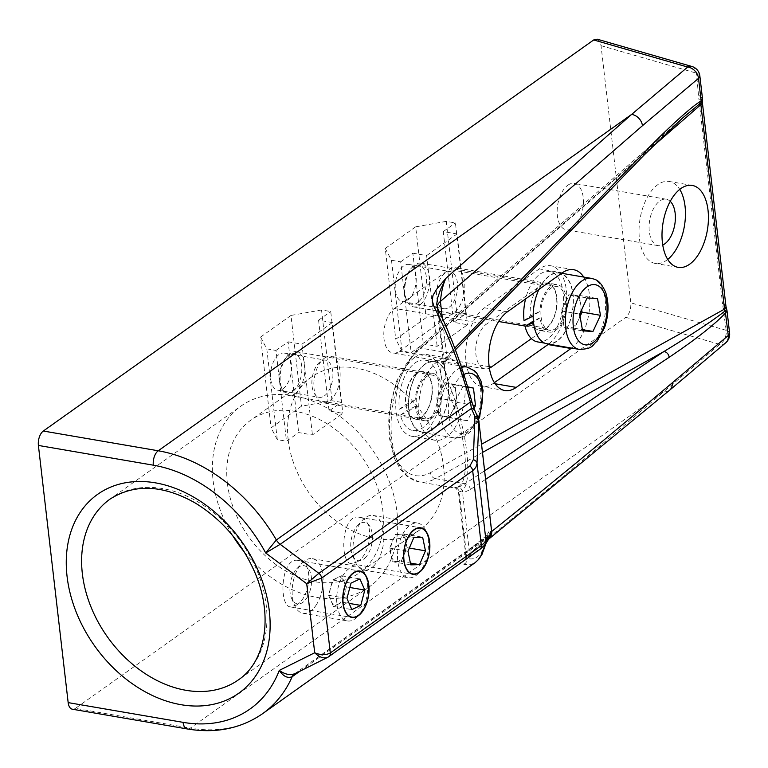 <?xml version="1.0" encoding="UTF-8"?>
<svg xmlns="http://www.w3.org/2000/svg" width="768" height="768" viewBox="0 0 768 768"><rect width="100%" height="100%" fill="white"/><g stroke="black" fill="none" stroke-linecap="round" stroke-linejoin="round"><path stroke-width="0.58" stroke-dasharray="3.84 2.88" d="M227.366 483.178A93.667 69.274 -125.4 0 0 278.976 566.669A93.667 69.274 -125.4 0 0 359.318 572.88A93.667 69.274 -125.4 0 0 361.526 456.394A93.667 69.274 -125.4 0 0 250.8 420.163A93.667 69.274 -125.4 0 0 227.366 483.178M288.202 439.958A93.667 69.274 -125.4 0 0 339.802 523.45A93.667 69.274 -125.4 0 0 420.144 529.661A93.667 69.274 -125.4 0 0 422.352 413.174A93.667 69.274 -125.4 0 0 311.626 376.944A93.667 69.274 -125.4 0 0 288.202 439.958M244.224 551.875A110.851 81.984 -125.4 0 0 369.264 586.886A110.851 81.984 -125.4 0 0 371.885 449.04A110.851 81.984 -125.4 0 0 240.854 406.157A110.851 81.984 -125.4 0 0 213.12 480.73A110.851 81.984 -125.4 0 0 232.771 535.757M357.331 561.84C371.395 554.074 375.158 518.554 359.318 517.286C341.549 512.822 339.216 563.174 351.341 563.702L357.331 561.84M296.506 605.059C310.57 597.293 314.333 561.773 298.493 560.506C280.723 556.042 278.39 606.394 290.515 606.931L296.506 605.059M667.709 259.44A41.568 22.454 -80.3 0 1 655.2 263.414A41.568 22.454 -80.3 0 1 639.053 228.845A41.568 22.454 -80.3 0 1 657.859 184.627A41.568 22.454 -80.3 0 1 669.274 181.478A41.568 22.454 -80.3 0 1 679.747 189.408M414.557 357.514A41.568 22.454 -80.3 0 1 425.971 354.355A41.568 22.454 -80.3 0 1 441.062 399.13A41.568 22.454 -80.3 0 1 411.898 436.301A41.568 22.454 -80.3 0 1 395.75 401.731A41.568 22.454 -80.3 0 1 414.557 357.514M437.539 361.459A41.568 22.454 99.7 0 0 418.733 405.677A41.568 22.454 99.7 0 0 434.88 440.246A41.568 22.454 99.7 0 0 464.054 403.075A41.568 22.454 99.7 0 0 448.954 358.31A41.568 22.454 99.7 0 0 437.539 361.459M567.821 185.222A23.558 12.73 -80.3 0 1 574.291 183.437A23.558 12.73 -80.3 0 1 582.845 208.81A23.558 12.73 -80.3 0 1 566.314 229.872A23.558 12.73 -80.3 0 1 557.165 210.278A23.558 12.73 -80.3 0 1 567.821 185.222M670.243 201.341A23.558 12.73 99.7 0 0 666.221 199.229A23.558 12.73 99.7 0 0 659.76 201.014A23.558 12.73 99.7 0 0 649.094 226.07A23.558 12.73 99.7 0 0 658.253 245.664A23.558 12.73 99.7 0 0 662.746 245.021M324.518 358.099A23.558 12.73 -80.3 0 1 330.979 356.314A23.558 12.73 -80.3 0 1 339.533 381.686A23.558 12.73 -80.3 0 1 323.011 402.749A23.558 12.73 -80.3 0 1 313.853 383.165A23.558 12.73 -80.3 0 1 324.518 358.099M416.458 373.901A23.558 12.73 99.7 0 0 405.792 398.957A23.558 12.73 99.7 0 0 414.941 418.541A23.558 12.73 99.7 0 0 431.472 397.488A23.558 12.73 99.7 0 0 422.918 372.115A23.558 12.73 99.7 0 0 416.458 373.901M650.842 148.186L416.554 352.061A5.539 3.888 49 0 1 417.514 348.672L682.954 117.677L641.309 155.693L450.029 353.126A72.662 34.042 96.8 0 0 443.53 361.459C439.939 367.651 439.718 374.035 442.848 380.621C466.253 427.306 473.136 486.758 455.222 487.574L458.064 487.037A5.539 4.8 75.7 0 1 462.586 493.085L469.114 549.514L491.693 531.494M262.57 713.693A152.419 112.723 54.6 0 1 190.33 728.112L663.686 391.766C600.768 445.699 538.598 497.453 477.197 547.018L466.061 557.443L463.882 564.413L470.429 564.73L475.142 562.646M484.896 545.088L486.365 537.658A5.539 5.405 79.8 0 0 488.842 531.744L487.229 534.499C484.003 553.373 477.235 561.302 466.925 558.288L466.032 557.779L466.416 556.79L472.07 552.518L477.197 547.018L473.53 551.261L488.554 539.251M597.178 39.178L599.712 41.338L601.037 45.658L630.797 302.822C631.133 309.206 629.462 314.026 625.786 317.299L719.75 344.39A11.088 7.325 106.1 0 0 726.173 330.326L630.797 302.822M187.286 728.957A11.088 5.99 99.7 0 0 190.33 728.112L75.408 708.374L625.786 317.299M75.408 708.374A11.088 5.99 -80.3 0 1 72.365 709.21M394.464 308.4L449.213 269.501A23.558 12.73 -80.3 0 1 455.674 267.715A23.558 12.73 -80.3 0 1 464.822 287.309A23.558 12.73 -80.3 0 1 454.166 312.365L399.427 351.264A23.558 12.73 -80.3 0 1 392.957 353.05A23.558 12.73 -80.3 0 1 383.808 333.456A23.558 12.73 -80.3 0 1 394.464 308.4L486.403 324.192L541.142 285.293A23.558 12.73 -80.3 0 1 547.613 283.507A23.558 12.73 -80.3 0 1 556.762 303.101A23.558 12.73 -80.3 0 1 546.106 328.157L531.389 338.611M489.389 368.198A23.558 12.73 -80.3 0 1 484.896 368.842A23.558 12.73 -80.3 0 1 475.747 349.248A23.558 12.73 -80.3 0 1 486.403 324.192M494.381 382.646L493.258 383.443A41.568 22.454 -80.3 0 1 481.843 386.592A41.568 22.454 -80.3 0 1 465.696 352.022A41.568 22.454 -80.3 0 1 484.502 307.805L539.251 268.906A41.568 22.454 -80.3 0 1 550.666 265.757A41.568 22.454 -80.3 0 1 566.822 299.818A41.568 22.454 -80.3 0 1 548.573 344.131M583.757 277.066A41.568 22.454 -80.3 0 1 588.739 314.477A41.568 22.454 -80.3 0 1 571.555 348.077M458.064 487.037A72.662 34.042 96.8 0 0 465.139 483.734L435.418 478.627A72.058 38.928 -80.3 0 1 419.107 481.882A72.058 38.928 -80.3 0 1 391.056 425.03A72.058 38.928 -80.3 0 1 420.307 348.019L641.309 155.693A5.539 4.138 -135.9 0 0 644.448 154.714M485.654 479.328L470.304 489.542L462.586 493.085L458.842 493.046L459.226 491.789A5.539 5.405 -103.2 0 0 455.222 487.574L454.042 487.891L419.107 481.882L407.021 476.352L400.368 469.315L394.339 458.189L389.405 438.259L388.656 421.546L390.365 404.237L396.931 380.16L417.514 348.672A5.539 3.888 49 0 1 420.307 348.019L450.029 353.126A5.539 4.138 -135.9 0 0 453.168 352.147A5.539 4.138 -135.9 0 0 454.032 348.883L454.742 348.144M294.451 673.939L486.365 537.658L488.861 537.206A5.539 5.405 79.8 0 0 491.347 531.293L488.842 531.744M442.848 380.621A5.539 3.562 156.9 0 0 445.901 376.608L438.211 310.147A27.715 11.126 173.4 0 1 437.107 307.594L436.858 305.645L438.211 310.109C451.258 336.835 462.518 367.718 471.984 402.739L478.886 420.835M491.731 531.84L478.387 419.338A5.539 3.61 156.6 0 0 478.195 418.282M454.042 487.891C455.491 487.402 456.979 488.995 458.515 492.662L465.811 555.686A27.715 11.126 -6.6 0 1 469.114 549.514L470.707 552.23L473.53 551.261L465.85 559.008L465.811 555.686A27.715 11.126 -6.6 0 0 466.915 558.24L459.226 491.789C475.229 490.349 467.827 426.326 445.901 376.608L444.259 368.861L445.027 362.266L446.938 357.85L454.032 348.883M443.53 361.459A5.539 3.523 -146.6 0 0 446.726 360.298C444.509 364.118 443.731 367.565 444.394 370.618L437.107 307.594A27.715 11.126 173.4 0 1 437.088 306.749M726.662 309.206L723.648 308.506L727.008 310.666M725.971 306.451A11.088 4.454 -6.6 0 0 722.544 303.744L726.173 330.326A11.088 4.454 -6.6 0 1 729.6 333.034M702.326 102.106A11.088 4.454 -6.6 0 0 698.899 99.398L722.544 303.744M702.442 98.266L698.947 94.973L702.336 100.522M691.901 66.48A11.088 7.325 -73.9 0 1 696.422 73.152L698.899 99.398M438.211 310.109A5.539 4.061 153.7 0 0 437.875 308.765M474.902 411.274A5.539 3.61 156.6 0 0 474.71 410.218M463.882 564.413A5.539 5.366 108 0 0 466.925 558.288M299.856 671.251L486.23 538.819A5.539 4.723 9.2 0 0 487.411 536.534A5.539 4.723 9.2 0 0 487.229 534.499M488.861 537.206L489.005 537.302A5.539 5.462 -148.1 0 0 490.906 535.469M489.005 537.302L483.35 546.403A5.539 5.462 -148.1 0 0 485.251 544.57M455.386 349.853L446.726 360.298A5.539 3.523 -146.6 0 0 446.938 357.85L442.349 318.192M408.643 404.544L399.35 409.248A35.693 19.286 99.7 0 1 424.973 360.154A35.693 19.286 99.7 0 1 438.845 389.837A35.693 19.286 99.7 0 1 422.688 427.805A35.693 19.286 99.7 0 1 412.886 430.512A35.693 19.286 99.7 0 1 400.406 415.114L408.998 410.899A35.693 19.286 99.7 0 0 422.544 432.163A35.693 19.286 99.7 0 0 432.346 429.466A35.693 19.286 99.7 0 0 448.493 391.488A35.693 19.286 99.7 0 0 434.63 361.805A35.693 19.286 99.7 0 0 408.643 404.544L415.21 399.878L405.734 404.707A24.058 12.998 99.7 0 1 423.005 371.616L432.662 373.277A24.058 12.998 99.7 0 0 415.21 399.878M408.998 410.899L415.382 406.368A24.058 12.998 99.7 0 0 424.512 420.691A24.058 12.998 99.7 0 0 431.117 418.867A24.058 12.998 99.7 0 0 442.003 393.283A24.058 12.998 99.7 0 0 432.662 373.277M415.382 406.368L406.963 410.448A24.058 12.998 99.7 0 0 414.864 419.04A24.058 12.998 99.7 0 0 421.469 417.216A24.058 12.998 99.7 0 0 432.346 391.622A24.058 12.998 99.7 0 0 423.005 371.616M400.406 415.114L406.963 410.448M399.35 409.248L405.734 404.707M531.658 321.85A24.058 12.998 99.7 0 0 539.549 330.432L549.206 332.093A24.058 12.998 99.7 0 1 540.077 317.76L533.693 322.301A35.693 19.286 99.7 0 0 547.238 343.565A35.693 19.286 99.7 0 0 557.04 340.858A35.693 19.286 99.7 0 0 573.187 302.89A35.693 19.286 99.7 0 0 559.325 273.206A35.693 19.286 99.7 0 0 533.338 315.936L539.894 311.28L530.429 316.109A24.058 12.998 99.7 0 1 547.699 283.018L557.357 284.678A24.058 12.998 99.7 0 0 539.894 311.28M537.581 341.904A35.693 19.286 99.7 0 0 547.382 339.197A35.693 19.286 99.7 0 0 563.53 301.229A35.693 19.286 99.7 0 0 549.667 271.546A35.693 19.286 99.7 0 0 525.571 298.906M549.206 332.093A24.058 12.998 99.7 0 0 555.811 330.269A24.058 12.998 99.7 0 0 566.698 304.685A24.058 12.998 99.7 0 0 557.357 284.678M540.077 317.76L533.366 321.043M539.549 330.432A24.058 12.998 99.7 0 0 546.154 328.608A24.058 12.998 99.7 0 0 557.04 303.024A24.058 12.998 99.7 0 0 547.699 283.018M524.035 320.64L530.429 316.109M294.854 393.782A22.166 11.981 99.7 0 0 304.886 370.195A22.166 11.981 99.7 0 0 296.275 351.763A22.166 11.981 99.7 0 0 287.818 355.555A22.166 11.981 99.7 0 0 282.058 389.059A22.166 11.981 99.7 0 0 288.768 395.462A22.166 11.981 99.7 0 0 294.854 393.782M292.781 391.45A19.958 10.781 -80.3 0 1 281.27 387.206A19.958 10.781 -80.3 0 1 286.445 357.043A19.958 10.781 -80.3 0 1 301.363 363.744A19.958 10.781 -80.3 0 1 292.781 391.45M438.864 415.363L443.923 416.486A16.627 8.986 99.7 0 0 448.723 415.277A16.627 8.986 99.7 0 0 453.053 410.006A16.627 8.986 99.7 0 0 456.096 393.667A16.627 8.986 99.7 0 0 450.019 383.808A16.627 8.986 99.7 0 0 440.899 390.288A16.627 8.986 99.7 0 0 437.846 406.627L436.838 397.891L444.95 382.675L455.088 384.931L457.104 402.394L448.992 417.61L443.923 416.486A16.627 8.986 -80.3 0 1 437.846 406.627L438.864 415.363L457.248 418.522L455.222 401.05L463.344 385.834L467.645 386.794M430.915 417.158A22.166 11.981 -80.3 0 1 424.829 418.838A22.166 11.981 -80.3 0 1 416.784 394.963A22.166 11.981 -80.3 0 1 432.336 375.139A22.166 11.981 -80.3 0 1 440.947 393.571A22.166 11.981 -80.3 0 1 430.915 417.158M432.374 429.763A36.029 19.459 -80.3 0 1 422.486 432.49A36.029 19.459 -80.3 0 1 409.402 393.696A36.029 19.459 -80.3 0 1 434.688 361.478A36.029 19.459 -80.3 0 1 448.675 391.44A36.029 19.459 -80.3 0 1 432.374 429.763M473.971 408.413L467.386 420.768L457.248 418.522M457.104 402.394L472.819 405.101M448.992 417.61L467.386 420.768M436.838 397.891L455.222 401.05M444.95 382.675L463.344 385.834M455.088 384.931L467.731 387.101M420.595 304.349A22.166 11.981 99.7 0 0 429.6 280.656A22.166 11.981 99.7 0 0 420.97 263.155A22.166 11.981 99.7 0 0 412.512 266.957A22.166 11.981 99.7 0 0 406.752 300.461A22.166 11.981 99.7 0 0 413.462 306.864A22.166 11.981 99.7 0 0 420.595 304.349M418.416 302.102A19.958 10.781 -80.3 0 1 405.965 298.598A19.958 10.781 -80.3 0 1 411.139 268.445A19.958 10.781 -80.3 0 1 425.914 274.397A19.958 10.781 -80.3 0 1 418.416 302.102M580.07 316.474L574.598 328.291L569.395 327.994A16.627 8.986 99.7 0 0 574.205 326.054A16.627 8.986 99.7 0 0 578.333 320.218A16.627 8.986 99.7 0 0 579.936 315.734M564.192 327.696L569.395 327.994A16.627 8.986 -80.3 0 1 562.733 319.325L561.264 310.944L564.998 302.87A16.627 8.986 99.7 0 0 562.733 319.325L564.192 327.696L582.586 330.854M573.936 295.094A16.627 8.986 99.7 0 0 564.998 302.87L568.733 294.797L573.936 295.094L579.139 295.392L580.608 303.763A16.627 8.986 99.7 0 0 573.936 295.094M580.704 311.827A16.627 8.986 99.7 0 0 580.608 303.763L581.654 309.773M556.666 327.725A22.166 11.981 -80.3 0 1 549.523 330.24A22.166 11.981 -80.3 0 1 541.478 306.355A22.166 11.981 -80.3 0 1 557.03 286.531A22.166 11.981 -80.3 0 1 565.661 304.032A22.166 11.981 -80.3 0 1 556.666 327.725M538.906 289.43A36.029 19.459 -80.3 0 1 559.382 272.88A36.029 19.459 -80.3 0 1 573.408 301.306A36.029 19.459 -80.3 0 1 558.778 339.811A36.029 19.459 -80.3 0 1 547.181 343.891M574.598 328.291L582.365 329.626M561.264 310.944L579.648 314.102M568.733 294.797L587.126 297.955M579.139 295.392L597.523 298.55M324.384 395.885A18.845 10.186 99.7 0 0 332.909 375.84A18.845 10.186 99.7 0 0 325.584 360.173A18.845 10.186 99.7 0 0 312.365 377.021A18.845 10.186 99.7 0 0 319.21 397.315A18.845 10.186 99.7 0 0 324.384 395.885M283.008 388.781A18.845 10.186 99.7 0 0 291.533 368.736A18.845 10.186 99.7 0 0 284.218 353.069A18.845 10.186 99.7 0 0 270.989 369.917A18.845 10.186 99.7 0 0 277.834 390.211A18.845 10.186 99.7 0 0 283.008 388.781M341.232 402.307L332.035 400.733L301.488 406.214L271.075 427.824L277.296 439.632L286.483 441.206L298.656 432.566L312.442 434.938L342.854 413.318L329.069 410.957L341.232 402.307L330.73 311.539L321.533 309.965L332.035 400.733M321.533 309.965L290.986 315.446L301.488 406.214M290.986 315.446L260.573 337.056L271.075 427.824M260.573 337.056L266.794 348.864L277.296 439.632M266.794 348.864L275.981 350.438L286.483 441.206M275.981 350.438L288.154 341.798L298.656 432.566M288.154 341.798L301.939 344.17L312.442 434.938M301.939 344.17L332.352 322.56L342.854 413.318M332.352 322.56L318.566 320.189L329.069 410.957M318.566 320.189L330.73 311.539M449.078 307.286A18.845 10.186 99.7 0 0 457.603 287.242A18.845 10.186 99.7 0 0 450.278 271.574A18.845 10.186 99.7 0 0 437.059 288.422A18.845 10.186 99.7 0 0 443.904 308.717A18.845 10.186 99.7 0 0 449.078 307.286M407.702 300.182A18.845 10.186 99.7 0 0 416.227 280.138A18.845 10.186 99.7 0 0 408.912 264.461A18.845 10.186 99.7 0 0 395.683 281.309A18.845 10.186 99.7 0 0 402.528 301.613A18.845 10.186 99.7 0 0 407.702 300.182M465.926 313.709L456.73 312.125L426.173 317.616L395.76 339.226L401.99 351.024L411.178 352.608L423.341 343.958L437.136 346.33L467.549 324.72L453.754 322.349L465.926 313.709L455.424 222.941L446.227 221.366L456.73 312.125M446.227 221.366L415.67 226.848L426.173 317.616M415.67 226.848L385.258 248.458L395.76 339.226M385.258 248.458L391.488 260.256L401.99 351.024M391.488 260.256L400.675 261.84L411.178 352.608M400.675 261.84L412.848 253.2L423.341 343.958M412.848 253.2L426.634 255.562L437.136 346.33M426.634 255.562L457.046 233.952L467.549 324.72M457.046 233.952L443.261 231.59L453.754 322.349M443.261 231.59L455.424 222.941M337.901 604.32A13.853 7.488 99.7 0 0 341.712 600.739A13.853 7.488 99.7 0 0 344.39 594.566A13.853 7.488 99.7 0 0 343.987 581.338A13.853 7.488 99.7 0 0 337.085 577.872A13.853 7.488 99.7 0 0 330.595 587.635A13.853 7.488 99.7 0 0 331.008 600.864A13.853 7.488 99.7 0 0 337.901 604.32L342.365 602.227L346.426 586.906L341.549 575.779L332.621 579.974L328.57 595.296L333.437 606.422L337.901 604.32M360.586 612.893A27.715 14.976 99.7 0 0 365.222 574.301A27.715 14.976 99.7 0 0 356.842 566.304A27.715 14.976 99.7 0 0 343.709 574.349A27.715 14.976 99.7 0 0 336.806 603.014A27.715 14.976 99.7 0 0 347.453 620.928A27.715 14.976 99.7 0 0 358.022 616.186A27.715 14.976 99.7 0 0 360.586 612.893M316.051 605.242A27.715 14.976 99.7 0 0 322.963 576.566A27.715 14.976 99.7 0 0 312.307 558.653A27.715 14.976 99.7 0 0 301.738 563.395A27.715 14.976 99.7 0 0 294.547 605.28A27.715 14.976 99.7 0 0 302.918 613.277A27.715 14.976 99.7 0 0 316.051 605.242M306.624 598.272A19.402 10.483 99.7 0 0 310.32 572.438A19.402 10.483 99.7 0 0 296.611 568.982A19.402 10.483 99.7 0 0 291.571 598.301A19.402 10.483 99.7 0 0 306.624 598.272M332.621 579.974L351.005 583.133M341.549 575.779L359.933 578.938M346.426 586.906L349.853 587.491M342.365 602.227L349.114 603.389M333.437 606.422L351.83 609.581M328.57 595.296L346.954 598.454M396.768 561.59A13.853 7.488 99.7 0 0 400.762 559.67A13.853 7.488 99.7 0 0 404.112 554.582A13.853 7.488 99.7 0 0 405.667 540.874A13.853 7.488 99.7 0 0 399.878 534.163A13.853 7.488 99.7 0 0 392.534 541.171A13.853 7.488 99.7 0 0 390.97 554.89A13.853 7.488 99.7 0 0 396.768 561.59L401.146 561.494L407.078 547.68L404.256 534.067L395.501 534.269L389.568 548.083L392.381 561.696L396.768 561.59M417.859 573.974A27.715 14.976 99.7 0 0 418.848 572.966A27.715 14.976 99.7 0 0 426.048 531.082A27.715 14.976 99.7 0 0 417.667 523.085A27.715 14.976 99.7 0 0 408.086 526.819A27.715 14.976 99.7 0 0 397.488 556.435A27.715 14.976 99.7 0 0 408.278 577.709A27.715 14.976 99.7 0 0 417.859 573.974M373.325 566.323A27.715 14.976 99.7 0 0 383.923 536.707A27.715 14.976 99.7 0 0 373.133 515.434A27.715 14.976 99.7 0 0 362.563 520.176A27.715 14.976 99.7 0 0 355.373 562.061A27.715 14.976 99.7 0 0 363.744 570.058A27.715 14.976 99.7 0 0 373.325 566.323M364.963 558.067A19.402 10.483 99.7 0 0 371.712 531.197A19.402 10.483 99.7 0 0 357.437 525.763A19.402 10.483 99.7 0 0 352.397 555.082A19.402 10.483 99.7 0 0 364.963 558.067M395.501 534.269L413.885 537.427M404.256 534.067L422.64 537.226M407.078 547.68L409.315 548.064M401.146 561.494L410.41 563.088M392.381 561.696L410.774 564.854M389.568 548.083L407.952 551.242M369.264 586.886L238.493 679.814A110.851 81.984 -125.4 0 0 241.114 541.958A110.851 81.984 -125.4 0 0 110.074 499.085L240.854 406.157M483.35 546.403L328.522 656.909L295.142 673.526A11.088 8.198 54.6 0 0 294.403 673.968M725.741 342.778A11.088 8.688 -130.2 0 1 719.75 344.39L663.686 391.766A11.088 8.688 49.8 0 0 669.677 390.154M601.037 45.658L696.422 73.152A11.088 4.454 -6.6 0 1 699.84 75.859M489.168 366.682L399.427 351.264M546.106 328.157L454.166 312.365M541.142 285.293L449.213 269.501M495.12 383.76L493.258 383.443M507.494 311.75L484.502 307.805M562.234 272.861L539.251 268.906M470.304 489.542A5.539 4.522 56.4 0 0 465.139 483.734L484.666 470.746M482.544 452.419L435.418 478.627A5.539 4.282 -119.1 0 1 430.502 472.627L481.594 444.211M416.554 352.061A66.509 35.933 99.7 0 0 390.211 436.013A66.509 35.933 99.7 0 0 430.502 472.627M466.867 367.008A36.029 19.459 -80.3 0 1 480.854 396.97A36.029 19.459 -80.3 0 1 464.554 435.293A36.029 19.459 -80.3 0 1 454.666 438.019A36.029 19.459 -80.3 0 1 440.669 408.058A36.029 19.459 -80.3 0 1 456.97 369.734A36.029 19.459 -80.3 0 1 461.549 367.411M463.862 374.506A30.48 16.474 99.7 0 0 462.154 375.571A30.48 16.474 99.7 0 0 450.557 423.485A30.48 16.474 99.7 0 0 478.099 418.061M591.562 278.41A36.029 19.459 -80.3 0 1 605.587 306.835A36.029 19.459 -80.3 0 1 590.957 345.341A36.029 19.459 -80.3 0 1 579.36 349.421M311.626 376.944L250.8 420.163M420.144 529.661L359.318 572.88M290.515 606.931L351.898 617.472M298.493 560.496L359.866 571.046M351.341 563.712L412.723 574.253M359.318 517.277L420.701 527.818M692.256 185.424L669.274 181.478M678.182 267.37L655.2 263.414M448.954 358.31L425.971 354.355M434.88 440.246L411.898 436.301M666.221 199.229L574.291 183.437M658.253 245.664L566.314 229.872M422.918 372.115L330.979 356.314M414.941 418.541L323.011 402.749M484.896 368.842L392.957 353.05M547.613 283.507L455.674 267.715M504.826 390.547L481.843 386.592M573.648 269.702L550.666 265.757M294.326 674.016L487.478 536.208L486.058 543.274M412.886 430.512L422.544 432.163M414.864 419.04L424.512 420.691M424.973 360.154L434.63 361.805M544.637 343.123L547.238 343.565M549.667 271.546L559.325 273.206M281.27 387.206L282.058 389.059M286.445 357.043L287.818 355.555M422.486 432.49L454.666 438.019L463.181 436.992L466.138 435.466L472.55 429.658L478.608 419.424M288.768 395.462L424.829 418.838M296.275 351.763L432.336 375.139M434.688 361.478L461.088 366.019M405.965 298.598L406.752 300.461M411.139 268.445L412.512 266.957M413.462 306.864L498.662 321.494M525.629 326.131L549.523 330.24M420.97 263.155L557.03 286.531M559.382 272.88L561.658 273.274M277.834 390.211L319.21 397.315M284.218 353.069L325.584 360.173M402.528 301.613L443.904 308.717M408.912 264.461L450.278 271.574M366.826 578.083L365.222 574.301M360.806 613.162L358.022 616.186M302.918 613.277L347.453 620.928M312.307 558.653L356.842 566.304M291.571 598.301L294.547 605.28M296.611 568.982L301.738 563.395M427.651 534.864L426.048 531.082M421.632 569.942L418.848 572.966M363.744 570.058L408.278 577.709M373.133 515.434L417.667 523.085M352.397 555.082L355.373 562.061M357.437 525.763L362.563 520.176"/><path stroke-width="1.15" d="M232.771 535.757A110.851 81.984 -125.4 0 0 244.224 551.875M358.358 615.686A23.558 12.73 99.7 0 0 369.024 590.63A23.558 12.73 99.7 0 0 359.866 571.046A23.558 12.73 99.7 0 0 343.344 592.099A23.558 12.73 99.7 0 0 351.898 617.472A23.558 12.73 99.7 0 0 358.358 615.686M419.184 572.467A23.558 12.73 99.7 0 0 429.85 547.411A23.558 12.73 99.7 0 0 420.701 527.818A23.558 12.73 99.7 0 0 404.17 548.88A23.558 12.73 99.7 0 0 412.723 574.253A23.558 12.73 99.7 0 0 419.184 572.467M679.747 189.408A41.568 22.454 -80.3 0 1 667.709 259.44M680.842 188.573A41.568 22.454 99.7 0 0 662.035 232.8A41.568 22.454 99.7 0 0 678.182 267.37A41.568 22.454 99.7 0 0 707.357 230.198A41.568 22.454 99.7 0 0 692.256 185.424A41.568 22.454 99.7 0 0 680.842 188.573M662.746 245.021A23.558 12.73 99.7 0 0 674.774 224.602A23.558 12.73 99.7 0 0 670.243 201.341M491.693 531.494C551.203 483.821 611.376 434.275 672.211 382.877L728.275 335.501L725.482 313.008C714.662 324.528 695.875 339.302 669.13 357.322L485.654 479.328M471.984 402.739A5.539 1.142 165 0 0 472.051 402.451L474.71 410.218A5.539 3.61 156.6 0 0 471.418 408.442L280.195 544.32L265.69 552.96A141.341 104.525 -125.4 0 0 153.322 465.178L38.4 445.44L68.16 702.614L183.082 722.352A141.341 104.525 -125.4 0 0 279.274 670.406C285.12 674.544 290.4 675.581 295.142 673.526M486.058 543.274L481.958 554.486L478.646 559.411L475.142 562.646L477.926 560.102L480.874 555.782L484.896 545.088M474.71 410.218L478.195 418.282A5.539 3.61 156.6 0 0 474.902 416.506L471.418 408.442L470.41 402.086C460.291 365.952 448.186 334.214 434.083 306.864L432.182 300.518L433.037 295.315L436.694 289.19L446.083 278.112L631.603 114.422L687.667 67.046A11.088 7.325 -73.9 0 1 691.901 66.48L597.178 39.178L593.693 39.955L43.315 431.03L158.237 450.778L631.603 114.422A11.088 8.688 -130.2 0 1 642.451 125.712L440.41 301.421L442.349 318.192M183.082 722.352A11.088 5.99 99.7 0 0 187.286 728.957L72.365 709.21A11.088 5.99 -80.3 0 1 68.16 702.614M38.4 445.44A11.088 5.99 -80.3 0 1 43.315 431.03M531.389 338.611L491.366 367.056A23.558 12.73 -80.3 0 1 489.389 368.198M548.573 344.131A41.568 22.454 -80.3 0 1 548.006 344.544L494.381 382.646M571.555 348.077A41.568 22.454 -80.3 0 1 570.989 348.499L516.24 387.389A41.568 22.454 -80.3 0 1 504.826 390.547A41.568 22.454 -80.3 0 1 488.678 355.978A41.568 22.454 -80.3 0 1 507.494 311.75L562.234 272.861A41.568 22.454 -80.3 0 1 573.648 269.702A41.568 22.454 -80.3 0 1 583.757 277.066M299.856 671.251L292.176 676.704C287.683 678.566 283.382 676.464 279.274 670.406L314.698 652.771C320.842 655.238 326.054 655.296 330.307 652.934L481.344 545.616L486.048 541.248L491.731 531.84L490.906 535.469L485.251 544.57L479.952 549.35A5.539 4.099 -125.4 0 0 481.344 545.616L472.685 470.765L321.648 578.074L306.71 583.728L318.845 573.312L469.872 466.003L473.318 459.696L474.902 416.506M153.322 465.178A11.088 5.99 -80.3 0 1 158.237 450.778A152.419 112.723 54.6 0 1 276.355 539.971L265.69 552.96L306.71 583.728L314.698 652.771C319.757 657.648 324.365 659.03 328.522 656.909L294.326 674.016A11.088 8.198 54.6 0 1 294.403 673.968M491.731 531.869L478.896 421.488A5.539 4.234 -177.4 0 0 475.19 417.907M328.522 656.909A5.539 4.099 -125.4 0 0 328.925 656.659A5.539 4.099 -125.4 0 0 330.307 652.934L321.648 578.074A5.539 4.099 -125.4 0 0 318.845 573.312L280.195 544.32A11.088 8.198 54.6 0 1 276.355 539.971L470.41 402.086A5.539 1.142 165 0 1 472.051 402.451C462.154 366.096 450.768 334.877 437.894 308.803L436.723 304.234L437.549 298.166L440.525 289.536L446.083 278.112C443.357 283.075 441.475 290.842 440.41 301.421A27.715 11.126 173.4 0 0 437.088 306.749M484.666 470.746L663.965 351.514C692.813 333.898 713.078 320.458 724.781 311.203L700.704 103.066L682.954 117.677L644.448 154.714A5.539 4.138 -135.9 0 0 645.312 151.459C667.69 128.179 693.024 105.245 700.963 101.136L702.442 98.275L699.84 75.859A11.088 11.088 0 0 0 691.901 66.48M672.211 382.877A11.088 8.688 49.8 0 1 669.677 390.154L725.741 342.778A11.088 8.688 -130.2 0 0 728.275 335.501A11.088 4.454 -6.6 0 0 729.6 333.034L727.008 310.666L725.654 312.835A5.539 4.454 53.5 0 0 725.165 310.944L726.662 309.206L725.971 306.451A11.088 4.454 -6.6 0 1 724.147 309.312L481.594 444.211M725.482 313.008A5.539 4.022 41.5 0 0 724.781 311.203A9.456 1.766 -48.2 0 1 725.165 310.944M650.842 148.186L700.512 104.957A11.088 4.454 -6.6 0 0 702.326 102.106L725.971 306.451M702.326 102.106L702.336 100.502L701.078 102.73A9.456 6.307 -125.5 0 1 700.704 103.066A5.539 4.598 -120 0 0 700.963 101.136M490.915 535.459A5.539 5.462 -148.1 0 0 491.702 532.147L478.896 421.488L476.966 463.901L475.786 467.434L472.685 470.765A5.539 4.099 -125.4 0 0 469.872 466.003M437.875 308.765A5.539 4.061 153.7 0 0 434.083 306.864M485.261 544.56A5.539 5.462 -148.1 0 0 486.048 541.248L477.024 463.267A5.539 4.234 -177.4 0 0 473.318 459.696M701.078 102.73A5.539 4.224 -133.6 0 0 701.146 100.992L698.525 78.326L642.451 125.712M482.544 452.419L663.965 351.514A5.539 4.522 56.4 0 1 669.13 357.322M533.51 322.397L525.101 326.506A35.693 19.286 99.7 0 0 537.581 341.904L544.637 343.123M533.366 321.043L525.101 326.506M525.571 298.906A35.693 19.286 99.7 0 0 524.035 320.64L533.126 316.042M467.645 386.794L473.472 388.09L475.498 405.552L473.971 408.413M472.819 405.101L475.498 405.552M467.731 387.101L473.472 388.09M579.936 315.734A16.627 8.986 99.7 0 0 580.704 311.827M579.36 349.421C594.086 348.797 591.907 345.091 597.245 341.059L604.474 327.84C608.765 315.206 609.158 303.389 605.664 292.368C599.827 279.485 595.766 279.754 591.562 278.41A36.029 19.459 -80.3 0 0 579.955 282.49A36.029 19.459 -80.3 0 0 565.334 320.995A36.029 19.459 -80.3 0 0 579.36 349.421L547.181 343.891A36.029 19.459 -80.3 0 1 538.906 289.43M581.654 309.773L582.067 312.144L580.07 316.474M600.461 315.302L592.982 331.45L582.586 330.854L579.648 314.102L587.126 297.955L597.523 298.55L600.461 315.302L582.067 312.144M582.365 329.626L592.982 331.45M348.816 578.112A23.213 12.538 99.7 0 0 344.4 609.024A23.213 12.538 99.7 0 0 360.806 613.162A23.213 12.538 99.7 0 0 366.826 578.083A23.213 12.538 99.7 0 0 348.816 578.112M351.005 583.133L346.954 598.454L351.83 609.581L360.758 605.386L364.81 590.064L359.933 578.938L351.005 583.133M349.853 587.491L364.81 590.064M349.114 603.389L360.758 605.386M412.618 531.293A23.213 12.538 99.7 0 0 404.544 563.443A23.213 12.538 99.7 0 0 421.632 569.942A23.213 12.538 99.7 0 0 427.651 534.864A23.213 12.538 99.7 0 0 412.618 531.293M413.885 537.427L407.952 551.242L410.774 564.854L419.53 564.653L425.462 550.838L422.64 537.226L413.885 537.427M409.315 548.064L425.462 550.838M410.41 563.088L419.53 564.653M82.349 573.648A110.851 81.984 -125.4 0 0 143.414 672.461A110.851 81.984 -125.4 0 0 238.493 679.814C265.373 661.939 273.83 616.042 254.755 572.237C241.507 542.131 221.539 518.966 194.832 502.762C162.787 484.8 134.534 483.581 110.074 499.085A110.851 81.984 -125.4 0 0 82.349 573.648M67.066 576.394A121.939 90.182 54.6 0 1 207.648 506.381A121.939 90.182 54.6 0 1 229.882 698.525A121.939 90.182 54.6 0 1 67.066 576.394M294.326 674.016A11.088 8.198 54.6 0 0 292.176 676.704A152.419 112.723 54.6 0 1 262.57 713.693L475.123 562.666M699.84 75.859A11.088 4.454 -6.6 0 1 698.525 78.326A11.088 8.688 -130.2 0 0 687.667 67.046L593.693 39.955M454.742 348.144L645.312 151.459M491.366 367.056L489.168 366.682M516.24 387.389L495.12 383.76M570.989 348.499L548.006 344.544M479.549 549.59A5.539 4.099 -125.4 0 0 479.952 549.35L327.84 657.312M461.549 367.411A36.029 19.459 -80.3 0 1 466.867 367.008L474.653 370.906L476.803 373.219L480.97 380.966L483.062 390.586L479.779 416.438L478.608 419.424M478.099 418.061A30.48 16.474 99.7 0 0 480.576 384.298A30.48 16.474 99.7 0 0 463.862 374.506M585.398 288.115A30.48 16.474 99.7 0 0 578.189 340.349A30.48 16.474 99.7 0 0 606.566 315.648A30.48 16.474 99.7 0 0 585.398 288.115M262.57 713.693C240.922 728.592 215.827 733.68 187.286 728.957M488.554 539.251L669.677 390.154M725.741 342.778A11.088 11.088 0 0 0 729.6 333.034M478.195 418.282L478.886 420.835M702.336 100.502L702.442 98.266M455.386 349.853L644.448 154.714M727.008 310.627L726.662 309.206M461.088 366.019L466.867 367.008M498.662 321.494L525.629 326.131M561.658 273.274L591.562 278.41"/></g></svg>
